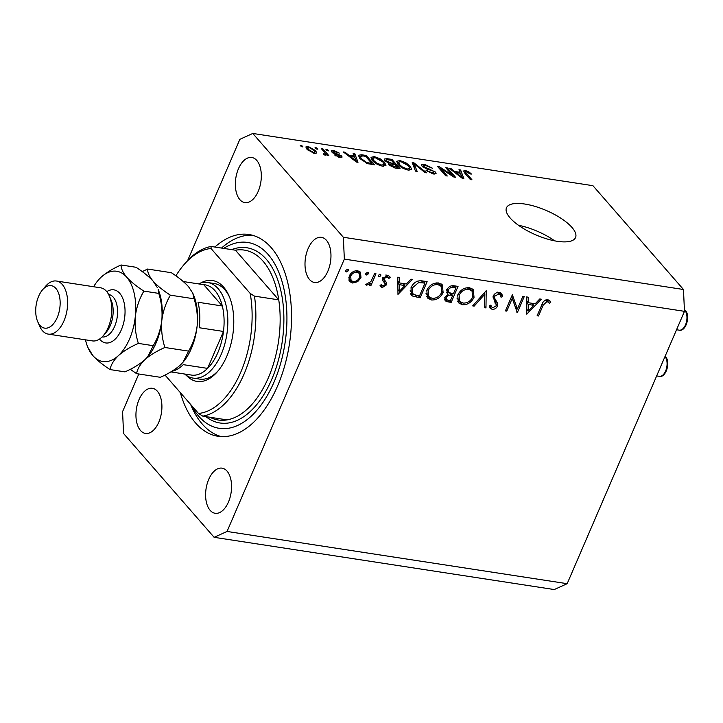 <?xml version="1.0" encoding="UTF-8"?>
<svg xmlns="http://www.w3.org/2000/svg" width="723" height="723" viewBox="0 0 723 723"><rect width="100%" height="100%" fill="white"/><g stroke="black" fill="none" stroke-linecap="round" stroke-linejoin="round"><path stroke-width="1.08" d="M557.27 241.301A37.605 13.267 23.3 0 0 575.553 237.542A37.605 13.267 23.3 0 0 561.283 218.5A37.605 13.267 23.3 0 0 524.762 204.031A37.605 13.267 23.3 0 0 506.48 207.79A37.605 13.267 23.3 0 0 520.75 226.832A37.605 13.267 23.3 0 0 557.27 241.301M554.613 240.831A37.605 13.267 23.3 0 0 518.472 225.269M180.334 392.625A102.06 56.629 -81.3 0 0 195.689 423.091A102.06 56.629 -81.3 0 0 217.966 436.267A102.06 56.629 -81.3 0 0 284.726 365.693A102.06 56.629 -81.3 0 0 271.233 247.673A102.06 56.629 -81.3 0 0 248.947 234.505A102.06 56.629 -81.3 0 0 214.885 247.049M210.14 510.339A22.829 12.671 -81.3 0 0 215.12 513.285A22.829 12.671 -81.3 0 0 230.05 497.496A22.829 12.671 -81.3 0 0 227.031 471.098A22.829 12.671 -81.3 0 0 222.051 468.152A22.829 12.671 -81.3 0 0 207.112 483.94A22.829 12.671 -81.3 0 0 210.14 510.339M309.534 279.53A22.829 12.671 -81.3 0 0 314.523 282.476A22.829 12.671 -81.3 0 0 329.453 266.688A22.829 12.671 -81.3 0 0 326.435 240.289A22.829 12.671 -81.3 0 0 321.455 237.343A22.829 12.671 -81.3 0 0 306.516 253.131A22.829 12.671 -81.3 0 0 309.534 279.53M239.882 199.665A22.829 12.671 -81.3 0 0 244.862 202.612A22.829 12.671 -81.3 0 0 259.801 186.832A22.829 12.671 -81.3 0 0 256.782 160.434A22.829 12.671 -81.3 0 0 251.794 157.487A22.829 12.671 -81.3 0 0 236.864 173.267A22.829 12.671 -81.3 0 0 239.882 199.665M140.479 430.474A22.829 12.671 -81.3 0 0 145.468 433.42A22.829 12.671 -81.3 0 0 160.398 417.641A22.829 12.671 -81.3 0 0 157.379 391.242A22.829 12.671 -81.3 0 0 152.39 388.296A22.829 12.671 -81.3 0 0 137.46 404.076A22.829 12.671 -81.3 0 0 140.479 430.474M517.397 309.046L522.865 296.358L524.256 296.575L517.297 312.725L512.264 298.4L506.787 311.116L505.404 310.899L512.363 294.749L517.397 309.046L515.083 306.38L511.712 296.24M493.213 296.023C494.695 293.366 496.791 292.128 499.512 292.327L501.645 293.439L502.693 296.584L501.03 297.198L500.144 294.713L498.798 293.99L494.586 296.258L494.46 297.93L497.731 303.524L497.532 306.118C496.276 308.441 494.46 309.498 492.101 309.299L490.176 308.287L489.155 305.928L490.836 305.133L491.667 306.995L492.969 307.664L496.114 305.974L495.996 303.723L494.613 301.798L493.213 296.023M486.199 290.727L485.973 307.917L484.491 307.691L484.817 294.171L474.18 306.109L472.697 305.883L486.199 290.727M469.498 287.718L473.321 289.652L474.026 297.397C471.378 302.512 467.474 304.961 462.313 304.726L458.382 302.747L457.74 294.975C460.415 289.851 464.338 287.438 469.498 287.718M438.581 282.973L442.395 284.907L443.109 292.643C440.452 297.768 436.547 300.208 431.387 299.973L427.465 297.993L426.823 290.23C429.498 285.106 433.411 282.684 438.581 282.973M412.462 279.403L397.975 294.406L397.795 277.153L399.304 277.379L399.358 282.91L406.371 283.985L410.944 279.168L412.462 279.403M347.636 269.227L348.35 270.773L346.48 271.92L345.766 270.375L347.636 269.227L348.233 269.534M345.639 270.962L345.883 271.613M138.798 373.99L122.567 411.667L123.57 433.502L214.125 537.316L554.252 589.552L567.175 583.687L227.049 531.459L344.347 259.096L343.344 237.261L252.797 133.448L239.864 139.313L187.682 260.47M567.175 583.687L684.473 311.333L344.347 259.096M360.976 277.759L357.623 281.708L352.481 283L349.751 281.618L349.019 280.397L349.281 275.96C351.224 272.273 354.044 270.547 357.74 270.782L360.506 272.155L360.976 277.759L359.918 276.548M367.655 272.3L368.369 273.845L366.498 274.993L365.793 273.448L367.655 272.3L368.251 272.607M365.657 274.035L365.901 274.686M374.604 273.592L375.996 273.8L370.908 285.612L369.516 285.395L370.266 283.66L366.678 285.178L365.639 284.591L370.899 281.572L374.604 273.592M380.144 274.216L380.849 275.761L378.988 276.909L378.274 275.364L380.144 274.216L380.741 274.523M378.147 275.951L378.391 276.602M383 280.967L384.537 282.729L382.675 280.19L382.937 278.283L387.718 275.382L389.679 276.412L390.257 277.478L388.866 278.427L387.166 276.846L384.347 278.436L384.247 279.62L386.688 283.009L386.425 284.907L382.232 287.573L380.813 286.76L380.063 285.449L381.446 284.573L382.856 286.118L385.007 284.754L385.088 283.624L383.515 281.654M385.431 281.102L385.865 281.554M411.053 287.582C413.583 282.422 417.343 280.208 422.34 280.922L427.13 281.654L420.171 297.813L412.399 295.996L411.306 295.074L411.053 287.582M453.872 285.766L458.048 286.407L451.089 302.557L445.124 300.867L444.889 297.343L448.152 294.18L447.194 293.384L446.959 289.589C448.594 286.66 450.899 285.386 453.872 285.766M541.301 299.186L526.805 314.189L526.633 296.936L528.142 297.171L528.197 302.693L535.201 303.777L539.783 298.961L541.301 299.186M549.426 303.308L547.067 301.401L543.136 305.233L538.499 315.987L537.117 315.77L541.816 304.862C542.783 301.563 544.799 299.855 547.853 299.756L549.932 300.885L550.781 302.187L549.426 303.308L546.371 299.783M452.236 175.111L445.775 167.7L447.374 167.944L455.508 177.262L453.791 176.999L440.795 168.567L447.275 175.996L445.666 175.752L437.542 166.435L439.259 166.697L452.236 175.111L451.947 175.797M422.133 166.308L421.572 164.79L424.636 164.347L432.544 168.287L425.449 165.413L423.38 165.684L423.714 166.525L435.517 172.083L436.077 173.502L433.258 173.945L426.073 170.438L432.255 172.851L433.89 171.812L432.562 170.791L426.453 168.902L422.133 166.308M433.61 173.999L433.89 171.812M415.49 171.116L412.227 162.548L413.89 162.802L426.642 172.824L424.988 172.571L414.098 163.778L417.153 171.369L415.49 171.116M399.991 160.56L405.82 162.72L410.176 166.154L411.658 169.381L408.314 170.113C403.705 168.992 400.271 167.085 398.021 164.392L396.683 161.283L399.991 160.56L399.548 161.591M374.288 156.611L380.117 158.771L384.473 162.214L385.955 165.431L382.612 166.173C378.002 165.043 374.568 163.136 372.327 160.443L370.98 157.334L374.288 156.611L373.845 157.641M354.225 156.051L353.14 153.475L354.812 153.728L358.002 162.286L356.439 162.042L343.371 151.966L345.043 152.228L348.82 155.219L354.225 156.051L353.845 156.927M301.364 146.67L300.208 145.341L301.807 145.585L302.973 146.923L301.364 146.67M684.473 311.333L683.47 289.498L343.344 237.261M683.47 289.498L592.923 185.684L252.797 133.448M307.031 149.381L305.856 146.959L308.233 146.471L315.608 150.637L316.719 152.987L314.351 153.484L307.031 149.381M316.222 148.956L315.065 147.619L316.665 147.872L317.831 149.2L316.222 148.956L316.665 147.872M324.347 152.092L321.283 148.577L322.892 148.821L328.802 155.599L327.194 155.355L326.254 154.27L325.404 155.183L323.57 154.586L323.326 153.71L324.528 153.999L325.269 153.43L324.347 152.092M325.856 155.201L326.254 154.27L325.404 155.183M324.166 154.83L325.269 153.43M327.067 150.619L325.901 149.29L327.51 149.534L328.667 150.863L327.067 150.619L327.51 149.534M331.721 151.966L331.224 150.736L333.61 150.366L339.34 153.131L334.351 151.315L333.186 152.047L341.681 156.005L342.096 157.072L339.801 157.397L334.451 154.894L338.897 156.421L340.19 155.897L331.721 151.966M332.463 152.67L332.969 151.505L332.806 152.924M339.864 157.406L340.19 155.897M359.927 158.59L358.391 155.255L361.699 154.785L366.263 155.481L374.387 164.799L367.42 163.579L359.927 158.59M384.907 160.723L384.22 159.024L387.203 158.698L391.965 159.431L400.09 168.748L395.291 168.016L389.01 165.016L389.028 163.335L384.907 160.723M388.513 163.732L389.028 163.335L388.576 164.392M460.036 172.3L458.96 169.724L460.632 169.977L463.823 178.536L462.25 178.292L449.182 168.224L450.854 168.477L454.631 171.468L460.036 172.3L459.656 173.177M465.621 170.637L468.612 171.667L471.486 174.053L469.986 173.927L466.498 171.722L465.513 172.173L471.965 179.792L470.366 179.539L464.844 173.213L463.651 170.971L465.621 170.637L464.627 172.951M464.907 173.285L465.495 171.92L464.988 173.384M214.125 537.316L227.049 531.459M301.346 146.652L301.807 145.585M313.24 153.249L314.885 152.182L314.008 150.393L309.037 147.429L307.7 147.772L307.022 149.363L308.233 146.471M314.378 153.493L315.608 150.637M308.17 150.52L308.585 149.562L313.547 152.526M307.7 147.772L308.585 149.562M322.431 149.896L322.892 148.821M333.204 151.306L333.61 150.366M333.755 153.484L334.08 152.716M341.039 157.497L341.681 156.005M335.599 155.834L335.951 155.02M338.59 157.144L338.897 156.421M354.026 155.572L354.812 153.728M344.708 152.996L345.043 152.228M348.513 155.933L348.82 155.219M355.553 159.539L354.65 157.054L350.303 156.385L356.376 161.193L355.553 159.539M356.114 161.798L356.376 161.193M350.004 157.081L350.303 156.385M361.283 155.752L361.699 154.785M365.802 156.557L366.263 155.481M371.83 163.47L365.603 156.331L362.847 155.906L360.171 156.665L361.545 158.852L366.769 162.53L371.83 163.47L371.45 164.347M368.748 163.904L369.119 163.046M366.462 163.253L366.769 162.53M361.12 159.837L361.545 158.852M359.548 158.138L360.181 156.177L359.412 157.966M379.828 159.449L380.117 158.771M383.94 163.443L384.473 162.214M381.654 165.079L384.148 164.555L382.856 161.952L375.246 157.704L372.797 158.247L373.954 160.714L376.466 162.928L381.654 165.079L381.301 165.901M376.15 163.642L376.466 162.928M373.538 161.681L373.954 160.714M391.505 160.497L391.965 159.431M397.533 167.411L395.101 164.627L390.763 164.04L390.483 165.115L397.533 167.411L397.153 168.296M390.104 165.992L391.197 163.091L394.152 163.543L391.306 160.271L386.66 159.666L385.486 161.31M393.773 164.428L394.152 163.543M386.127 161.835L386.507 160.958L391.197 163.091M386.66 159.666L386.507 160.958M405.531 163.398L405.82 162.72M409.643 167.393L410.176 166.154M407.356 169.028L409.842 168.504L408.558 165.892L400.949 161.654L398.49 162.196L399.656 164.663L402.16 166.877L407.356 169.028L407.004 169.842M401.852 167.591L402.16 166.877M399.241 165.63L399.656 164.663M413.059 164.727L413.89 162.802M413.348 165.495L414.098 163.778M424.211 165.323L424.636 164.347M423.344 167.384L423.714 166.525M434.659 174.062L435.517 172.083M427.194 171.45L427.573 170.556M431.893 173.674L432.255 172.851M446.922 169.01L447.374 167.944M440.334 169.634L440.795 168.567M438.771 167.835L439.259 166.697M459.837 171.821L460.632 169.977M450.519 169.245L450.854 168.477M454.324 172.182L454.631 171.468M461.364 175.788L460.461 173.303L456.114 172.634L462.187 177.442L461.364 175.788M461.934 178.048L462.187 177.442M455.815 173.33L456.114 172.634M468.287 172.417L468.612 171.667M347.04 269.272L348.35 270.773M356.755 280.714L357.623 281.708M350.998 280.416L350.158 280.334L352.481 283M350.158 280.334L348.884 279.991M359.042 271.125L359.186 273.24M348.739 277.822L351.08 280.506L353.104 281.554C355.951 281.69 358.111 280.343 359.593 277.533L359.268 273.33L357.126 272.228C354.297 272.047 352.146 273.357 350.673 276.168L351.08 280.506M349.724 275.074L350.673 276.168M355.843 270.754L357.126 272.228M367.058 272.345L368.369 273.845M369.914 284.473L370.908 285.612M369.661 282.964L370.266 283.66M365.937 284.329L366.678 285.178M379.539 274.261L380.849 275.761M380.271 285.314L382.232 287.573M383.127 281.166L383.994 282.16M388.685 275.671L390.257 277.478M387.176 275.336L386.724 275.644M386.001 275.517L387.166 276.846M383.434 277.388L384.347 278.436M382.991 278.174L384.247 279.62M384.121 279.684L386.688 283.009M384.365 280.352L384.103 282.25M384.763 283.009L386.425 284.907M397.84 281.166L399.358 282.91M398.816 282.286L397.849 282.142M399.376 284.681L399.439 291.27L404.898 285.531L399.376 284.681L397.858 282.937M397.921 289.525L399.439 291.27M403.118 283.488L404.898 285.531M418.391 295.77L420.171 297.813M413.692 294.496L410.429 293.538M410.574 293.909L412.399 295.996M410.158 290.763L413.854 294.595L419.494 295.942L425.025 283.1L418.662 282.557L412.435 287.799L412.67 293.665M423.253 281.057L425.025 283.1M411.477 286.697L412.435 287.799M417.442 281.175L418.662 282.557M442.069 291.459L443.109 292.643M429.67 297.388L429.064 297.316L431.387 299.973M429.064 297.316L426.507 296.457M441.048 283.796L441.572 286.886M427.239 289.345L428.206 290.447L428.739 296.547L432.038 298.31C436.276 298.554 439.503 296.602 441.717 292.435L441.12 286.272L438.03 282.91M426.001 293.348L428.739 296.547M436.412 282.91L437.921 284.636C433.673 284.32 430.438 286.254 428.206 290.447M441.12 286.272L437.921 284.636M449.317 300.524L451.089 302.557M446.443 299.539L444.509 299.168M446.697 292.499L448.152 294.18M448.911 292.643L446.805 292.634M448.54 300.397L450.42 300.687L452.652 295.508L451.712 295.373C449.543 294.722 447.727 295.445 446.29 297.524L446.425 299.521L448.54 300.397M445.359 296.457L446.29 297.524M449.76 293.131L451.712 295.373M450.827 293.421L452.652 295.508M452.444 293.71L453.366 293.854L455.951 287.844L453.972 287.546C451.721 286.895 449.851 287.646 448.341 289.806L448.622 292.363L452.444 293.71M447.41 288.73L448.341 289.806M452.363 285.702L453.972 287.546M454.171 285.811L455.951 287.844M472.996 296.213L474.026 297.397M460.587 302.133L459.991 302.06L462.313 304.726M459.991 302.06L457.424 301.202M471.965 288.549L472.499 291.64M458.165 294.089L459.123 295.192L459.656 301.292L462.955 303.054C467.194 303.308 470.42 301.346 472.634 297.189L472.038 291.017L468.947 287.655M456.927 298.093L459.656 301.292M467.338 287.655L468.847 289.39C464.6 289.064 461.355 291.007 459.123 295.192M472.038 291.017L468.847 289.39M484.527 306.254L485.973 307.917M483.985 293.213L484.817 294.171M473.348 305.151L474.18 306.109M500.153 292.481L500.37 293.918L502.693 296.584M500.37 293.918L499.683 294.18M497.451 292.444L498.798 293.99M493.655 295.192L494.586 296.258M493.086 296.358L494.46 297.93M492.923 296.981L497.731 303.524M495.409 300.858L495.21 303.452M496.321 304.726L497.532 306.118M491.324 306.597L489.778 306.642L492.101 309.299M489.778 306.642L489.317 306.534M516.068 307.519L515.626 308.54M516.846 312.219L517.297 312.725M511.278 297.261L512.264 298.4M505.802 309.977L506.787 311.116M526.669 300.949L528.197 302.693M527.654 302.078L526.678 301.925M528.215 304.464L528.278 311.062L533.737 305.314L528.215 304.464L526.687 302.72M526.76 309.317L528.278 311.062M531.956 303.271L533.737 305.314M537.514 314.848L538.499 315.987M548.974 300.126L550.781 302.187M548.124 299.81L547.121 300.632M546.254 299.81L547.98 301.789M545.793 299.937L547.067 301.401M200.533 283.091A51.035 28.314 98.7 0 1 223.633 287.121A51.035 28.314 98.7 0 1 229.182 296.258A51.035 28.314 98.7 0 1 217.641 371.423A51.035 28.314 98.7 0 1 186.362 375.391M198.436 283.877A48.342 26.823 98.7 0 1 207.664 282.512A48.342 26.823 98.7 0 1 218.219 288.748A48.342 26.823 98.7 0 1 224.618 344.654A48.342 26.823 98.7 0 1 192.987 378.084L199.62 379.096A48.342 26.823 -81.3 0 0 218.409 370.501M229.643 297.37A48.342 26.823 -81.3 0 0 224.844 289.769A48.342 26.823 -81.3 0 0 214.297 283.524L207.664 282.512M209.787 417.234A85.947 47.691 -81.3 0 0 218.201 420A85.947 47.691 -81.3 0 0 227.058 419.882L202.765 416.15A85.947 47.691 98.7 0 0 254.46 296.132L278.753 299.864A85.947 47.691 -81.3 0 0 263.055 261.184A85.947 47.691 -81.3 0 0 244.293 250.095A85.947 47.691 -81.3 0 0 235.436 250.203L278.753 299.864A85.947 47.691 -81.3 0 1 227.058 419.882M191.134 405.007A94.008 52.155 -81.3 0 0 198.671 416.168A94.008 52.155 -81.3 0 0 274.089 381.97A94.008 52.155 -81.3 0 0 268.251 254.604A94.008 52.155 -81.3 0 0 223.687 248.396M221.301 436.593A102.06 56.629 98.7 0 1 202.313 424.112A102.06 56.629 98.7 0 1 191.206 405.838L190.592 404.392M221.509 248.07A102.06 56.629 98.7 0 1 252.237 235.192M211.143 246.471L210.989 248.495A83.262 46.2 -81.3 0 0 183.714 264.98L185.242 263.181A85.947 47.691 98.7 0 1 211.143 246.471L235.436 250.203M183.714 264.98A83.262 46.2 -81.3 0 0 175.897 275.834M165.007 375.047L198.5 413.457A83.262 46.2 -81.3 0 0 250.185 293.43L254.46 296.132M210.989 248.495L250.185 293.43M198.5 413.457L202.765 416.15M170.827 371.902L192.499 375.228A45.657 25.332 -81.3 0 0 207.582 368.387L223.488 331.459A45.657 25.332 -81.3 0 0 222.313 305.983A45.657 25.332 -81.3 0 0 215.02 290.718A45.657 25.332 -81.3 0 0 203.741 284.69L183.29 281.545M171.938 371.233A45.657 25.332 98.7 0 0 183.29 364.654L207.582 368.387A45.657 25.332 -81.3 0 0 223.488 331.459L199.196 327.727A45.657 25.332 98.7 0 0 198.021 302.25L222.313 305.983L203.741 284.69M192.987 378.084A48.342 26.823 98.7 0 1 184.6 374.008M48.278 334.116L92.445 340.904A26.859 14.903 -81.3 0 0 103.308 335.644A26.859 14.903 -81.3 0 0 109.381 296.078A26.859 14.903 -81.3 0 0 106.462 291.27A26.859 14.903 -81.3 0 0 100.596 287.808L56.43 281.021A26.859 14.903 98.7 0 1 62.295 284.491A26.859 14.903 98.7 0 1 65.847 315.544A26.859 14.903 98.7 0 1 48.278 334.116A26.859 14.903 98.7 0 1 42.413 330.655A26.859 14.903 98.7 0 1 39.494 325.847L37.641 321.509A21.491 11.92 -81.3 0 0 39.982 325.359A21.491 11.92 -81.3 0 0 57.225 317.542A21.491 11.92 -81.3 0 0 55.888 288.432A21.491 11.92 -81.3 0 0 42.503 289.86A21.491 11.92 -81.3 0 0 37.641 321.509M42.503 289.86L45.567 286.281A26.859 14.903 98.7 0 1 56.43 281.021M130.312 369.299L136.584 373.655C137.361 369.019 140.135 364.365 144.925 359.674C150.113 355.11 156.764 351.044 164.88 347.483C162.106 338.78 161.084 329.769 161.816 320.434C163.009 311.288 165.865 302.865 170.384 295.174C163.172 290.529 157.433 285.874 153.177 281.22C149.381 276.629 147.519 272.571 147.591 269.046L142.25 271.622M147.591 269.046L171.315 272.698C178.518 277.343 184.257 281.997 188.513 286.651L192.788 293.195L194.098 298.816C196.873 307.519 197.894 316.529 197.153 325.865C195.969 335.011 193.113 343.434 188.595 351.125L182.964 362.304L180.262 365.097C175.065 369.661 168.414 373.728 160.307 377.298L136.584 373.655M164.88 347.483L188.595 351.125M170.384 295.174L194.098 298.816M147.691 356.801A45.657 25.332 -81.3 0 0 147.817 356.656A45.657 25.332 -81.3 0 0 161.816 320.434A45.657 25.332 -81.3 0 0 158.147 289.399L158.762 293.393C161.536 302.097 162.558 311.107 161.816 320.434C160.633 329.589 157.777 338.002 153.258 345.693L147.619 356.873L144.925 359.674C139.729 364.238 133.077 368.305 124.971 371.866L110.077 369.58C110.854 364.952 113.628 360.289 118.418 355.608A45.657 25.332 -81.3 0 0 135.318 316.367A45.657 25.332 -81.3 0 0 126.67 277.153A45.657 25.332 -81.3 0 0 101.13 277.171A45.657 25.332 -81.3 0 0 98.238 280.199A45.657 25.332 -81.3 0 0 93.601 286.733M183.027 362.223A45.657 25.332 -81.3 0 0 183.154 362.078A45.657 25.332 -81.3 0 0 197.153 325.865A45.657 25.332 -81.3 0 0 193.484 294.821L192.788 293.195M85.45 339.828A45.657 25.332 -81.3 0 0 87.908 347.456A45.657 25.332 -81.3 0 0 92.878 355.626A45.657 25.332 -81.3 0 0 118.418 355.608C123.606 351.044 130.257 346.977 138.373 343.407C135.599 334.713 134.577 325.693 135.318 316.367C136.502 307.212 139.358 298.798 143.877 291.107C136.665 286.462 130.935 281.807 126.67 277.153C122.883 272.58 121.021 268.522 121.084 264.98L135.978 267.266C143.181 271.92 148.92 276.566 153.177 281.22L157.451 287.772M121.084 264.98C113.05 268.495 106.398 272.562 101.13 277.171L98.708 279.647M87.908 347.456L92.878 355.626C97.126 360.271 102.865 364.925 110.077 369.58M138.373 343.407L153.258 345.693M143.877 291.107L158.762 293.393M103.308 335.644L106.371 332.065A21.491 11.92 -81.3 0 0 111.234 300.416L109.381 296.078M335.571 154.153L335.924 153.33M353.538 159.81L353.827 159.141M386.787 159.656L387.203 158.698M394.532 167.881L394.903 167.013M413.908 166.968L414.695 165.142M428.811 169.589L429.11 168.884M459.349 176.06L459.638 175.4M465.928 174.46L466.389 173.393M415.083 295.074L417.054 297.334M421.5 280.813L423.253 282.829M445.757 299.439L448.079 302.097M493.818 298.274L496.141 300.94M542.151 304.112L543.136 305.233M231.595 249.616A88.631 49.182 98.7 0 1 266.263 259.214A88.631 49.182 98.7 0 1 273.836 374.216A88.631 49.182 98.7 0 1 205.947 416.638M106.787 291.658A26.859 14.903 98.7 0 1 119.72 293.312A26.859 14.903 98.7 0 1 121.383 329.697A26.859 14.903 98.7 0 1 99.837 339.467A26.859 14.903 98.7 0 1 99.512 339.078M102.097 336.945A21.491 11.92 -81.3 0 0 116.15 322.087A21.491 11.92 -81.3 0 0 113.312 297.243A21.491 11.92 -81.3 0 0 108.622 294.478M665.097 356.322L665.567 356.801C670.836 362.115 665.865 378.174 659.34 376.322A10.746 5.965 -81.3 0 0 666.353 368.956A10.746 5.965 -81.3 0 0 665.006 356.538M684.401 309.697L685.449 310.637C690.718 315.951 685.747 332.011 679.222 330.158A10.746 5.965 -81.3 0 0 686.254 322.729A10.746 5.965 -81.3 0 0 684.826 310.312A10.746 5.965 -81.3 0 0 684.41 309.878M314.885 152.182L314.324 153.484M325.314 153.809L324.79 155.047M384.148 164.555L383.407 166.263M372.797 158.247L372.011 160.063M390.122 164.302L389.57 165.576M409.842 168.504L409.11 170.212M398.49 162.196L397.713 164.013M423.38 165.684L422.819 166.977M359.268 273.33L356.945 270.673M381.997 285.63L381.211 284.726M388.323 277.478L386.001 274.821M384.735 280.397L382.413 277.731M446.425 299.521L444.772 297.632M448.622 292.363L446.299 289.697M500.144 294.713L497.822 292.056M491.667 306.995L490.275 305.404M659.34 376.322L656.665 375.915M679.222 330.158L676.547 329.751"/></g></svg>
